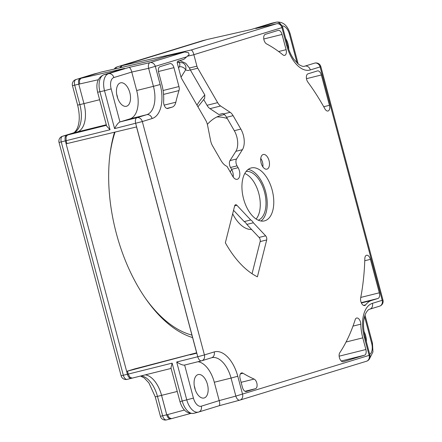 <?xml version="1.0" encoding="UTF-8"?>
<svg xmlns="http://www.w3.org/2000/svg" width="442" height="442" viewBox="0 0 442 442"><rect width="100%" height="100%" fill="white"/><g stroke="black" fill="none" stroke-linecap="round" stroke-linejoin="round"><path stroke-width="0.66" d="M206.862 39.592L121.263 65.869L119.782 67.836M166.75 414.8C167.695 417.707 169.004 419.06 170.684 418.856L171.502 418.651L169.164 417.696L167.573 414.596L166.75 414.8L161.579 395.352A25.166 13.779 -104 0 0 145.368 374.844A25.166 13.779 76 0 1 161.557 395.358L157.468 396.375L162.645 415.823A5.033 2.757 76 0 0 166.496 419.9A5.033 2.757 76 0 0 166.573 419.878L170.502 418.9M127.445 374.28L128.263 374.076L127.484 371.158L126.666 371.363L127.445 374.28C128.384 377.186 129.699 378.534 131.373 378.33L171.115 368.418M126.666 371.363L134.478 368.959A60.394 33.073 76 0 1 135.423 368.7L136.153 368.517M130.876 378.396A5.033 2.757 -104 0 1 127.423 374.275L65.344 140.887A5.033 2.757 -104 0 1 66.687 135.213L77.234 131.981L73.151 132.998A5.033 4.21 -107.1 0 0 72.969 133.048C74.278 132.876 75.704 131.329 77.234 128.412C79.781 122.539 79.919 114.776 77.643 105.124L83.958 103.621A25.166 13.779 -104 0 1 77.24 131.981A25.166 13.779 76 0 0 84.72 121.765M99.621 99.726L83.952 103.621L78.781 84.173L72.471 85.676L77.643 105.124M80.129 78.499C78.599 79.278 78.151 81.168 78.781 84.173L98.262 79.742M79.61 83.969L79.461 80.267L80.941 78.3L80.135 78.494L100.886 72.123M167.628 55.907A2.011 1.099 76 0 0 167.612 55.907A2.011 1.099 76 0 0 167.579 55.919L154.203 60.029M181.032 77.173L185.662 69.83A12.078 6.613 76 0 0 190.215 69.703A5.033 2.757 76 0 0 190.392 70.029L204.817 95.008A115.152 63.051 76 0 0 196.972 105.141M190.215 69.703L189.419 68.018L185.767 63.294L179.806 60.598M178.562 67.935L179.259 66.83A5.033 3.729 -147.8 0 1 185.662 69.83C186.425 66.648 185.441 64.322 182.706 62.852L178.684 62.278L177.248 62.631M366.435 361.252A5.033 4.21 -107.1 0 0 366.545 361.224A5.033 4.21 -107.1 0 0 369.153 355.396L364.357 337.373A30.2 16.536 76 0 1 372.418 303.339L382.971 300.063L320.87 66.676L310.323 69.952A30.2 16.536 76 0 1 286.736 45.642L281.941 27.619L193.861 54.67L196.917 66.156A5.033 2.757 -104 0 0 197.751 68.201L190.392 70.029M121.263 65.869L122.08 65.665L120.594 67.654M193.861 54.67C193.132 51.946 192.242 50.388 191.187 49.996L276.631 23.758A5.033 2.751 -102.8 0 1 276.742 23.73A5.033 2.751 -102.8 0 1 277.018 23.691M191.187 49.996L122.08 65.665L206.701 39.631M207.746 39.377L251.15 29.531L207.63 39.399M170.96 367.827L172.142 363.131L128.263 374.076L129.931 377.258L132.202 378.125M196.646 352.815L135.296 368.761L127.484 371.158L196.651 352.843M72.471 85.676A5.033 5.033 0 0 1 75.858 79.566A5.033 4.21 72.9 0 1 76.041 79.516A5.033 2.757 76 0 0 74.698 85.19L79.869 104.638A25.166 13.779 -104 0 1 73.151 132.998L62.598 136.23A5.033 2.757 76 0 0 61.256 141.904L59.029 142.39A5.033 5.033 0 0 1 62.416 136.285A5.033 4.21 72.9 0 1 62.598 136.23L67.51 135.02L66.062 136.871L66.162 140.689L66.941 143.606L136.539 126.937L196.745 353.197L190.132 354.849M66.941 143.606L66.123 143.81M106.627 126.047L110.041 129.749L61.256 141.904L123.335 375.291A5.033 2.757 76 0 0 127.191 379.369A5.033 2.757 76 0 0 127.268 379.346L131.147 378.38M103.671 74.814A5.033 4.21 -107.1 0 1 103.704 74.803L103.704 74.803C97.682 77.643 95.654 83.461 97.632 92.251L104.505 90.709C103.489 86.693 103.356 83.013 104.108 79.676C104.92 76.411 106.395 74.416 108.533 73.692L103.964 74.737A5.033 4.21 72.9 0 0 103.892 74.753A5.033 4.21 -107.1 0 0 103.704 74.803L124.572 68.405L103.964 74.737C101.826 75.455 100.351 77.449 99.533 80.715C98.787 84.052 98.92 87.731 99.931 91.748L110.041 129.749M111.157 88.897L119.948 121.942C118.428 122.561 116.644 124.782 114.588 128.611L104.505 90.709L111.157 88.897A10.061 5.508 -104 0 1 113.843 77.554A5.033 4.21 -107.1 0 0 108.533 73.692L129.092 67.383C130.147 67.775 131.036 69.333 131.766 72.052L148.634 68.317A5.033 2.751 -102.8 0 1 150.048 62.631L184.684 51.99L167.612 55.907M124.572 68.405L80.941 78.3L98.583 72.825M184.684 51.99L188.53 52.72L189.121 54.631L184.137 59.106A5.033 2.757 -104 0 1 183.535 59.449L177.905 61.178A2.011 1.105 76 0 0 177.369 63.449L180.894 76.693A5.033 2.757 76 0 0 181.728 78.742L205.674 120.202A10.067 5.514 -104 0 1 207.607 125.462L210.591 140.573A10.067 5.514 76 0 0 212.53 145.832L221.017 160.529A15.1 8.265 76 0 0 226.989 166.358L232.713 176.264A7.547 4.133 76 0 0 237.238 179.303A7.547 4.133 76 0 0 239.376 170.761A7.547 4.133 76 0 0 238.122 167.689L237.061 165.849A5.033 2.757 -104 0 1 236.547 158.976L242.398 149.7A15.1 8.265 76 0 0 240.851 129.075L233.1 115.66A10.067 5.514 76 0 0 230.144 112.301L220.602 106.003A10.067 5.514 -104 0 1 217.641 102.649L197.751 68.201M197.928 106.793L204.646 98.411L204.817 95.008M203.64 99.444L207.016 105.29A10.067 5.514 76 0 0 209.978 108.649L218.84 114.5L222.928 113.484L223.608 113.931A10.067 5.514 -104 0 1 226.564 117.285L234.31 130.699A15.1 8.265 -104 0 1 235.857 151.324L230.006 160.601A5.033 2.757 76 0 0 230.525 167.479L231.586 169.314A7.547 4.133 -104 0 1 232.835 172.391A7.547 4.133 -104 0 1 233.205 177.038M225.354 242.774A88.074 48.228 76 0 0 257.399 276.819L266.692 239.945A3.022 1.652 76 0 0 265.636 235.813L253.365 222.774A7.547 4.133 76 0 0 250.719 219.967L236.901 205.287A3.022 1.652 76 0 0 235.575 204.734A3.022 1.652 76 0 0 235.531 204.745A3.022 1.652 76 0 0 234.647 205.9L225.354 242.774M233.542 210.287L244.183 221.591A7.547 4.133 -104 0 1 246.824 224.403L259.095 237.437A3.022 1.652 -104 0 1 260.156 241.575L252.05 273.72M260.763 158.391A7.547 4.133 -104 0 1 262.509 162.236A7.547 4.133 -104 0 1 262.88 166.883M272.15 190.021A27.277 14.934 76 0 0 251.271 167.938A27.277 14.934 76 0 0 243.564 198.801A27.277 14.934 76 0 0 264.443 220.884A27.277 14.934 76 0 0 272.15 190.021M364.539 355.197A5.033 2.757 76 0 0 365.882 349.528L362.777 337.859A33.216 18.188 -104 0 1 360.805 324.168A5.033 2.757 76 0 0 360.506 322.096A5.033 2.757 76 0 0 356.655 318.019A5.033 2.757 76 0 0 355.186 319.693A194.071 106.262 -104 0 1 339.76 352.777A5.033 2.757 76 0 0 339.412 357.655A5.033 2.757 76 0 0 343.263 361.733A5.033 2.757 76 0 0 343.34 361.711L364.539 355.197L341.235 360.998M255.459 388.695A5.033 2.757 76 0 0 256.808 383.026A5.033 2.757 76 0 0 254.106 379.081A194.071 106.262 -104 0 1 242.989 373.236A5.033 2.757 76 0 0 241.547 372.949A5.033 2.757 76 0 0 240.128 378.645L242.465 387.43A5.033 2.757 76 0 0 246.316 391.502A5.033 2.757 76 0 0 246.393 391.479L255.459 388.695L245.012 391.297M371.645 300.422L377.971 298.477A5.033 2.757 76 0 0 379.313 292.808L370.413 259.344A5.033 2.757 76 0 0 366.562 255.266A5.033 2.757 76 0 0 364.838 258.537A194.071 106.262 -104 0 1 360.661 297.996A5.033 2.757 76 0 0 360.849 301.455A5.033 2.757 76 0 0 364.705 305.532A5.033 2.757 76 0 0 365.683 304.842A33.216 18.188 -104 0 1 371.645 300.422L361.401 302.969M317.428 70.93L308.002 73.825A5.033 2.757 76 0 0 306.654 79.494A5.033 2.757 76 0 0 307.892 82.157A182.601 99.986 -104 0 1 324.92 108.865A5.033 2.757 76 0 0 328.008 111.014A5.033 2.757 76 0 0 329.428 105.318L321.356 74.98A5.033 2.757 76 0 0 317.505 70.908A5.033 2.757 76 0 0 317.428 70.93M282.858 54.819A5.033 2.757 76 0 0 284.676 55.366A5.033 2.757 76 0 0 286.096 49.675L282.046 34.459A5.033 2.757 76 0 0 278.195 30.382A5.033 2.757 76 0 0 278.117 30.404L265.333 34.332A5.033 2.757 76 0 0 263.99 40.001A5.033 2.757 76 0 0 266.543 43.874A159.01 87.068 -104 0 1 282.858 54.819M163.623 101.715A5.033 2.757 76 0 0 163.91 104.4A5.033 2.757 76 0 0 167.761 108.472A5.033 2.757 76 0 0 167.838 108.45L172.247 107.097A12.078 6.613 76 0 0 175.833 102.224A159.01 87.068 -104 0 1 179.004 90.566A5.033 2.757 76 0 0 178.955 86.555L173.927 67.659A5.033 2.757 76 0 0 170.076 63.587A5.033 2.757 76 0 0 169.993 63.609L159.976 66.687A5.033 2.757 76 0 0 158.628 72.361L161.733 84.03A33.216 18.188 -104 0 1 163.623 101.715M261.134 163.037A7.547 4.133 76 0 0 266.913 169.148A7.547 4.133 76 0 0 269.045 160.606A7.547 4.133 76 0 0 263.266 154.496A7.547 4.133 76 0 0 261.134 163.037M282.698 27.338L281.941 27.619A5.033 4.21 -107.1 0 0 276.631 23.758L255.675 28.509L276.593 22.1L272.101 23.117L251.15 29.531M256.15 28.398L255.675 28.509M288.764 49.377A12.078 6.613 76 0 0 288.046 44.023A12.078 6.613 76 0 0 285.692 38.526M320.87 66.676A5.033 5.033 0 0 0 314.798 63.084L314.715 63.107A5.033 2.829 -103.9 0 1 314.798 63.084L314.798 63.084A5.033 2.829 -103.9 0 1 315.013 63.046M366.374 341.754A12.078 6.613 76 0 0 365.667 335.754A12.078 6.613 76 0 0 363.97 331.378M129.092 67.383L150.048 62.631A5.033 4.21 72.9 0 1 155.357 66.493L160.153 84.51A30.2 16.536 76 0 1 152.092 118.544L142.318 121.55L204.419 354.932L214.193 351.931A30.2 16.536 76 0 1 237.779 376.247L242.57 394.27A5.033 4.21 72.9 0 1 239.962 400.093L366.545 361.224A5.033 5.033 0 0 0 369.932 355.119L365.136 337.097L364.357 337.373M237.779 376.247L231.055 378.07L235.846 396.093L219.188 400.607L201.287 406.198A5.033 4.21 -107.1 0 1 198.679 412.027L198.563 412.06A5.033 4.21 -107.1 0 0 198.679 412.027L219.16 405.734L239.802 400.143A5.033 5.033 0 0 0 239.962 400.093L239.962 400.093A5.033 4.21 72.9 0 1 239.851 400.126A5.033 2.757 -105.2 0 1 239.802 400.143A5.033 2.757 -105.2 0 1 235.846 396.093L369.932 355.119M219.21 400.695C219.928 403.408 219.901 405.093 219.121 405.745M198.563 412.06C196.397 412.662 194.165 411.806 191.867 409.496C189.585 407.088 187.889 403.889 186.773 399.905L176.69 361.998L197.767 356.744L135.666 123.357A5.033 2.68 -104 0 1 136.937 117.705A5.033 4.21 72.9 0 1 140.655 118.771A5.033 4.21 72.9 0 1 142.318 121.55L114.588 128.611M172.142 363.131L182.253 401.132C183.369 405.115 185.065 408.314 187.342 410.723C189.64 413.032 191.872 413.889 194.044 413.287L198.425 412.099M194.309 385.976A12.078 6.613 -104 0 1 194.773 387.496A12.078 6.613 -104 0 1 195.248 389.75M207.442 384.347A12.078 6.613 76 0 0 198.198 374.567A12.078 6.613 76 0 0 194.784 388.231A12.078 6.613 76 0 0 204.027 398.01A12.078 6.613 76 0 0 207.442 384.347M211.398 357.81A5.033 4.21 -107.1 0 0 211.58 357.76L201.806 360.76A5.033 5.033 0 0 1 201.546 360.832A5.033 2.68 -104 0 1 197.767 356.744L204.419 354.932A5.033 4.21 72.9 0 1 201.806 360.76A5.033 4.21 72.9 0 1 201.624 360.81A5.033 2.68 -104 0 1 201.546 360.832L184.634 365.053L201.469 360.849M197.999 361.716A25.166 13.779 -104 0 1 214.298 382.242L219.188 400.607M201.287 406.198A10.061 5.508 -104 0 1 193.425 398.093L184.634 365.053C183.038 365.379 180.391 364.363 176.69 361.998M119.948 121.942L129.959 118.87A25.166 13.779 -104 0 0 136.672 90.511L131.788 72.14M116.682 94.245A12.078 6.613 -104 0 1 117.147 95.765A12.078 6.613 -104 0 1 117.622 98.025M129.815 92.616A12.078 6.613 76 0 0 120.572 82.836A12.078 6.613 76 0 0 117.158 96.5A12.078 6.613 76 0 0 126.406 106.279A12.078 6.613 76 0 0 129.815 92.616M248.172 169.435A27.277 14.934 -104 0 1 265.609 191.651A27.277 14.934 -104 0 1 261.001 221.017M258.255 220.188A25.166 13.779 76 0 0 264.504 191.988A25.166 13.779 76 0 0 246.133 171.452M244.791 173.502A25.166 13.779 -104 0 1 258.78 193.414A25.166 13.779 -104 0 1 256.111 219.011M232.658 213.795A32.714 17.912 76 0 0 251.614 229.486M231.768 169.645A32.714 17.912 76 0 0 230.194 171.905M253.365 222.774L246.824 224.403M244.183 221.591L250.719 219.967M170.645 418.867A5.033 2.757 -104 0 1 170.579 418.883A5.033 2.757 -104 0 1 166.728 414.806L161.557 395.358M98.058 72.996L80.168 78.488M114.495 132.268A129.6 70.963 76 0 0 116.102 232.514A129.6 70.963 -104 0 0 116.379 233.564A129.6 70.963 76 0 0 192.59 337.577M114.196 69.101A5.033 5.033 0 0 1 116.997 66.946A5.033 4.21 72.9 0 1 117.18 66.897A5.033 2.757 76 0 0 115.727 68.753M216.895 116.959A85.638 46.891 -104 0 1 227.276 118.517M224.453 114.588A85.638 46.891 76 0 0 222.066 115.069A85.638 46.891 76 0 0 220.724 115.439A85.638 46.891 76 0 0 207.359 124.379M115.036 132.136A125.821 68.897 76 0 0 109.809 155.678M144.733 297.311A125.821 68.897 76 0 0 191.933 335.108M154.098 60.057L100.682 72.173M178.911 60.869A2.011 1.105 76 0 1 178.684 62.278C180.038 63.377 180.225 64.897 179.259 66.83M187.425 56.217L193.883 54.753M189.419 68.018L196.917 66.156M272.095 23.117L271.504 23.271A5.033 4.21 72.9 0 1 271.692 23.222A5.033 4.21 -107.1 0 1 271.764 23.205L276.233 22.194A5.033 4.21 72.9 0 1 280.996 24.708M171.452 418.662L190.48 413.508L171.502 418.651M239.752 400.154L219.166 405.734M171.341 418.69L170.684 418.856M184.386 410.038L167.573 414.596M177.248 391.457L161.579 395.352M132.042 378.164L131.373 378.33M170.938 367.75L179.955 401.634L193.425 398.093M196.64 352.799L136.059 368.545A60.394 33.073 -104 0 0 135.296 368.761L134.478 368.959M106.428 125.313L67.51 135.02M106.284 124.76L77.24 131.981M186.69 56.869L148.634 68.317L153.429 86.339L160.153 84.516M207.016 105.29L217.641 102.649M266.692 239.945L260.156 241.575M379.402 306.218A5.033 4.21 -107.1 0 0 379.584 306.168A5.033 4.21 -107.1 0 0 382.192 300.339L320.096 66.952A5.033 4.21 -107.1 0 0 318.467 64.206A5.033 4.21 -107.1 0 0 314.715 63.107L304.941 66.112A5.033 4.21 72.9 0 1 310.323 69.958M231.586 169.314L238.122 167.689M237.061 165.849L230.525 167.479M230.006 160.601L236.547 158.976M242.398 149.7L235.857 151.324M234.31 130.699L240.851 129.075M233.1 115.66L226.564 117.285M223.608 113.931L230.144 112.301M220.602 106.003L209.978 108.649M282.106 25.94A10.061 5.508 -104 0 1 289.399 34.161L290.179 33.885C287.604 25.47 283.068 21.547 276.565 22.106M297.09 63.051L289.399 34.161M372.418 303.339A5.033 4.21 72.9 0 1 369.81 309.168L379.584 306.168A5.033 5.033 0 0 0 382.971 300.063M365.009 315.124L372.446 343.08L371.672 343.357L364.551 316.588M371.672 343.357A10.061 5.508 -104 0 1 369.727 354.357M214.298 382.242L231.055 378.07A25.166 13.779 76 0 0 211.795 357.7L211.58 357.76A5.033 4.21 -107.1 0 0 214.193 351.931M152.092 118.544A5.033 4.21 -107.1 0 0 146.711 114.699L136.937 117.705L119.992 121.926M131.766 72.052L113.843 77.554M129.959 118.87L146.711 114.699A25.166 13.779 76 0 0 153.429 86.339L136.672 90.511M286.736 45.642L287.51 45.366C288.985 50.775 291.085 55.399 293.803 59.234L298.472 64.228C301.284 66.118 303.311 66.781 304.544 66.217A25.166 13.779 76 0 0 304.941 66.112L304.251 66.278M339.147 356.18L365.882 349.528M360.805 324.168L352.987 326.113M362.777 337.859L346.058 342.014M254.106 379.081L241.105 382.319M242.989 373.236L240.409 373.877M377.971 298.477L361.252 302.637M365.683 304.842L363.512 305.378M370.413 259.344L364.766 260.747M360.771 297.422L379.313 292.808M321.356 74.98L306.477 78.682M323.732 106.737L329.428 105.318M278.637 51.532L286.096 49.675M282.046 34.459L263.78 39.001M173.927 67.659L158.446 71.51M163.081 90.5L178.955 86.555M179.004 90.566L163.54 94.411M175.833 102.224L164.142 105.135M172.247 107.097L166.866 108.434M259.095 237.437L265.636 235.813M236.901 205.287L234.663 205.845M170.579 418.883L166.496 419.9A5.033 5.033 0 0 1 160.418 416.309L166.728 414.806M141.274 375.866A25.166 13.779 -104 0 1 157.468 396.375L155.241 396.861L148.921 382.943L144.269 377.976L140.534 376.048M131.169 378.38L127.191 379.369A5.033 5.033 0 0 1 121.108 375.777L127.423 374.275M62.416 136.285L72.969 133.048A5.033 4.21 -107.1 0 0 72.786 133.108M94.129 73.974A5.033 2.757 76 0 0 94.052 73.991A5.033 2.757 76 0 0 93.975 74.013A5.033 4.21 -107.1 0 0 93.792 74.068A5.033 4.21 -107.1 0 0 93.61 74.129M202.79 40.636A5.033 2.757 76 0 0 202.707 40.653A5.033 2.757 76 0 0 202.629 40.675L121.152 65.908M206.11 39.813L202.629 40.675A5.033 4.21 -107.1 0 0 202.447 40.73A5.033 4.21 -107.1 0 0 202.265 40.791M154.148 60.046L100.782 72.145M206.784 39.609L207.602 39.404M132.119 378.148L171.115 368.424M287.51 45.366L282.714 27.343A5.033 5.033 0 0 0 276.742 23.73L255.951 28.443M271.504 23.271L251.078 29.548M290.179 33.885L298.195 64.013M372.446 343.08L372.96 351.937L369.551 358.7M179.955 401.634C182.612 410.242 187.264 414.137 193.9 413.325M97.632 92.251L106.649 126.13M365.136 337.097C362.854 327.417 362.998 319.643 365.556 313.77C367.087 310.87 368.501 309.339 369.81 309.168M160.418 416.309L155.241 396.861M121.108 375.777L59.029 142.39M75.858 79.566L93.792 74.068A5.033 5.033 0 0 1 94.052 73.991L98.141 72.974M116.997 66.946L202.447 40.73A5.033 5.033 0 0 1 202.707 40.653L206.149 39.802"/></g></svg>
